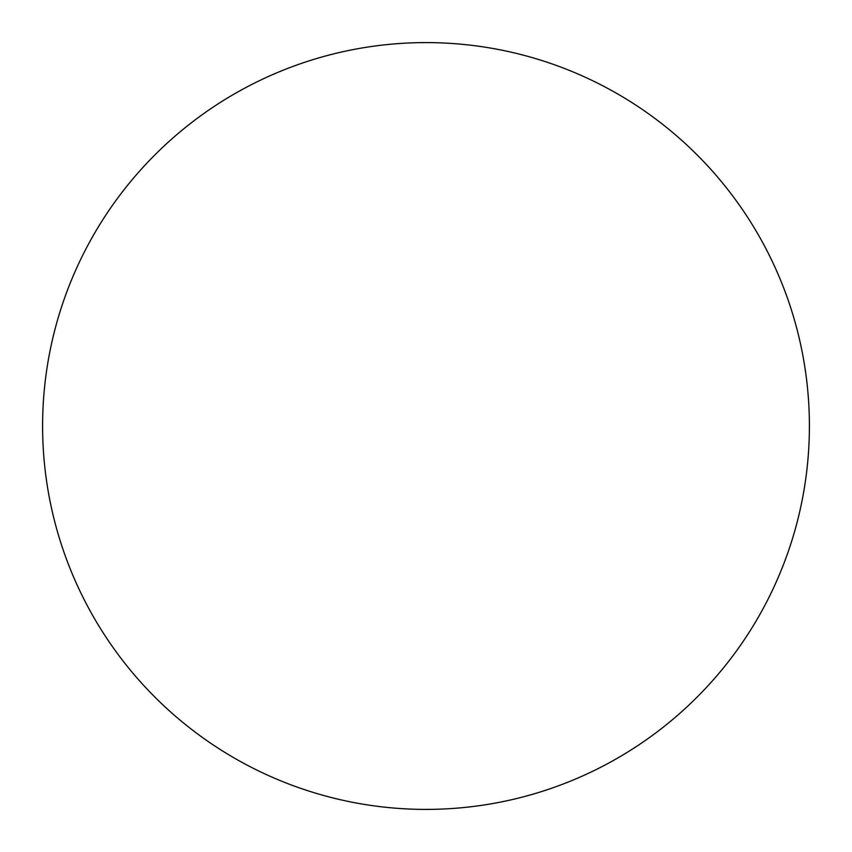 <?xml version="1.0" encoding="UTF-8"?>
<svg xmlns="http://www.w3.org/2000/svg" width="852" height="852" viewBox="0 0 852 852"><rect width="100%" height="100%" fill="white"/><g stroke="black" fill="none" stroke-linecap="round" stroke-linejoin="round"><path stroke-width="1.28" d="M426 42.6A383.4 383.4 0 0 1 809.4 426A383.4 383.4 0 0 1 426 809.4A383.4 383.4 0 0 1 42.6 426A383.4 383.4 0 0 1 426 42.6"/></g></svg>
